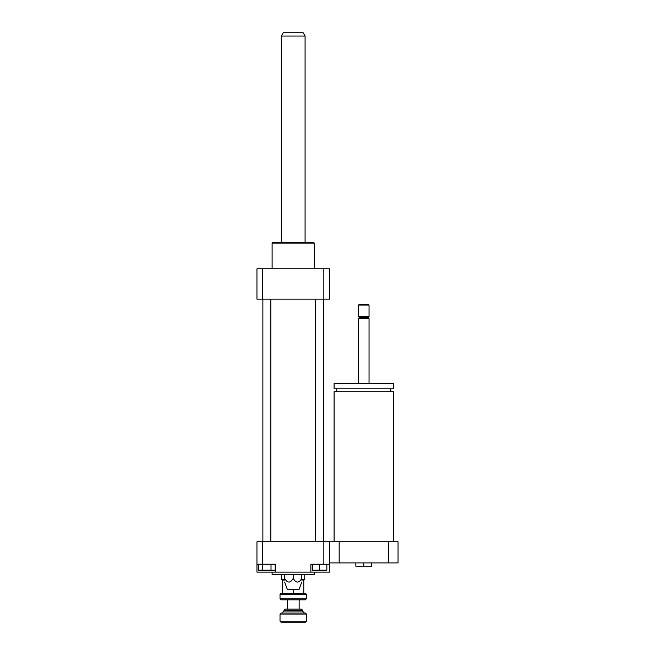 <?xml version="1.0" encoding="UTF-8"?>
<svg xmlns="http://www.w3.org/2000/svg" width="655" height="655" viewBox="0 0 655 655"><rect width="100%" height="100%" fill="white"/><g stroke="black" fill="none" stroke-linecap="round" stroke-linejoin="round"><path stroke-width="0.98" d="M355.853 562.907L355.853 566.198L371.68 566.198L371.68 562.907M363.771 562.907L363.771 566.198M334.091 541.8L334.091 391.723L393.442 391.723L393.442 541.8M363.771 388.824L393.442 388.824L393.442 383.552L334.091 383.552L334.091 388.824L363.771 388.824M358.49 383.552L358.49 318.6L369.043 318.6L369.043 383.552M358.49 318.6L359.48 317.61L368.053 317.61L369.043 318.6M363.771 316.619L369.043 316.619L369.043 305.083L358.49 305.083L358.49 316.619L363.771 316.619M358.49 305.083L359.153 304.419L368.38 304.419L369.043 305.083M329.481 562.907L398.052 562.907L398.052 541.8L388.366 541.8L388.366 562.907M256.948 564.225L275.558 564.225L275.558 572.134L256.948 572.134L256.948 541.8L339.167 541.8L339.167 562.907M339.167 541.8L388.366 541.8M329.481 541.8L329.481 572.134L310.863 572.134L310.863 564.225L329.481 564.225M271.023 564.225L271.023 570.161L275.215 570.161L275.215 564.225M258.463 564.225L258.463 570.161L271.023 570.161M262.647 564.225L262.647 570.161M312.337 564.225L312.337 570.161L326.837 570.161L326.837 564.225M319.591 564.225L319.591 570.161M262.573 541.8L262.573 564.225M275.558 572.134L310.863 572.134M323.848 541.8L323.848 564.225M301.783 574.771L301.783 578.39C301.783 583.302 301.783 583.302 301.783 578.39C301.783 583.302 301.783 583.302 301.783 578.39C298.926 583.302 296.068 583.302 293.211 578.39C290.353 583.302 287.496 583.302 284.638 578.39C284.638 583.302 284.638 583.302 284.638 578.39C284.638 583.302 284.638 583.302 284.638 578.39L284.638 574.771M293.211 578.39L293.211 574.771M284.638 582.033L287.275 589.279L299.147 589.279L301.783 582.033M272.112 572.134L272.112 574.771L314.31 574.771L314.31 572.134M272.112 268.812L272.112 243.095L314.31 243.095L314.31 268.812M272.112 243.095L272.767 242.44L313.655 242.44L314.31 243.095M323.848 299.147L323.848 268.812L329.481 268.812L329.481 299.147L256.948 299.147L256.948 268.812L262.573 268.812L262.573 299.147M323.848 268.812L262.573 268.812M270.793 299.147L270.793 541.8M323.545 299.147L323.545 541.8M301.783 580.052L304.092 580.052L304.747 579.388L301.783 579.388M284.638 579.388L281.675 579.388L282.33 580.052L284.638 580.052M304.747 574.771L304.747 579.388M281.339 36.05L305.083 36.05L303.175 32.75L283.247 32.75L281.339 36.05L281.339 242.44M280.021 598.776L281.077 599.833L305.345 599.833L306.401 598.776L280.021 598.776L280.021 594.29L306.401 594.29L306.401 598.776M282.657 593.233L281.077 593.233L280.021 594.29M306.401 594.29L305.345 593.233L303.764 593.233M282.657 580.052L282.657 593.283L303.764 593.283L303.764 580.052M283.983 610.116L302.446 610.116L301.39 609.06L285.031 609.06L283.983 610.116L283.983 611.041L302.446 611.041L302.446 610.116M280.021 614.071L306.401 614.071L305.345 613.014L281.077 613.014L280.021 614.071L280.021 621.194L306.401 621.194L306.401 614.071M280.021 621.194L281.077 622.25L305.345 622.25L306.401 621.194M293.211 589.279L293.211 593.283M302.446 611.041L304.419 613.014M299.147 609.06L299.147 599.833M390.806 391.723L390.806 388.824M336.735 391.723L336.735 388.824M368.053 317.61L369.043 316.619M359.48 317.61L358.49 316.619M262.876 299.147L262.876 541.8M315.628 299.147L315.628 541.8M281.675 574.771L281.675 579.388M305.083 36.05L305.083 242.44M283.983 611.041L282.002 613.014M287.275 609.06L287.275 599.833"/></g></svg>
